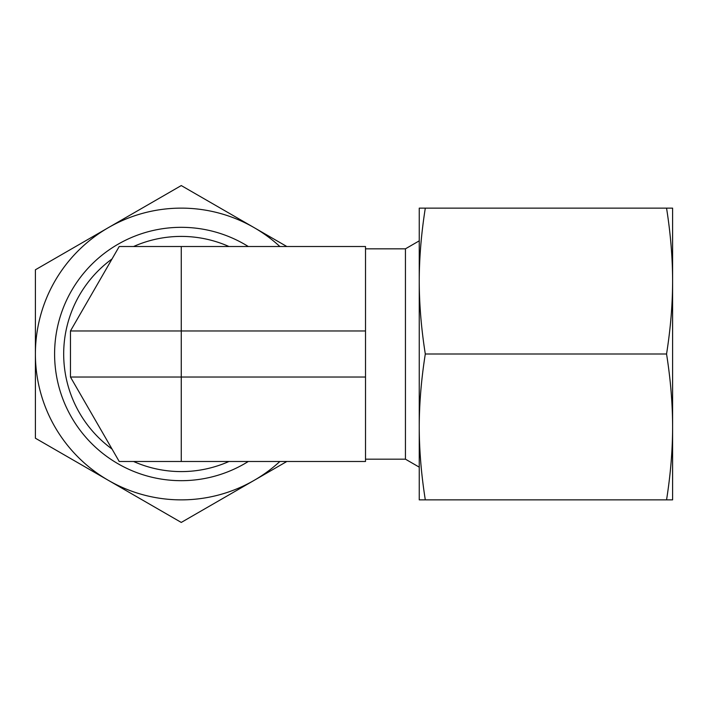 <?xml version="1.0" encoding="UTF-8"?>
<svg xmlns="http://www.w3.org/2000/svg" width="708" height="708" viewBox="0 0 708 708"><rect width="100%" height="100%" fill="white"/><g stroke="black" fill="none" stroke-linecap="round" stroke-linejoin="round"><path stroke-width="1.06" d="M365.514 459.173L405.436 459.173L405.436 248.827L419.251 240.844M70.455 377.028L119.209 461.483L365.514 461.483L365.514 246.517L119.209 246.517L70.455 330.972L70.455 377.028L365.514 377.028M181.266 461.483L181.266 330.972L365.514 330.972M181.266 246.517L181.266 330.972L70.455 330.972M666.555 499.866L672.6 499.866L672.6 281.067C672.591 304.272 670.573 328.583 666.555 354C670.573 379.417 672.591 403.728 672.6 426.933C672.591 450.138 670.573 474.449 666.555 499.866L425.304 499.866C421.287 474.449 419.269 450.138 419.251 426.933C419.269 403.728 421.287 379.417 425.304 354C421.287 328.583 419.269 304.272 419.251 281.067C419.269 257.862 421.287 233.551 425.304 208.134L419.251 208.134L419.251 499.866L425.304 499.866M666.555 354L425.304 354M666.555 208.134C670.573 233.551 672.591 257.862 672.6 281.067L672.6 208.134L425.304 208.134M228.967 246.517A117.59 117.59 0 0 0 133.564 246.517M112.041 258.951A117.59 117.59 0 0 0 112.041 449.049M133.564 461.483A117.59 117.59 0 0 0 228.967 461.483M248.304 246.517A126.67 126.67 0 0 0 54.596 354A126.67 126.67 0 0 0 248.304 461.483M286.837 246.517L181.266 185.567L35.4 269.783L35.4 438.217L181.266 522.433L286.837 461.483M279.881 246.517A145.866 145.866 0 0 0 35.4 354A145.866 145.866 0 0 0 279.881 461.483M365.514 248.827L405.436 248.827M405.436 459.173L419.251 467.156"/></g></svg>
